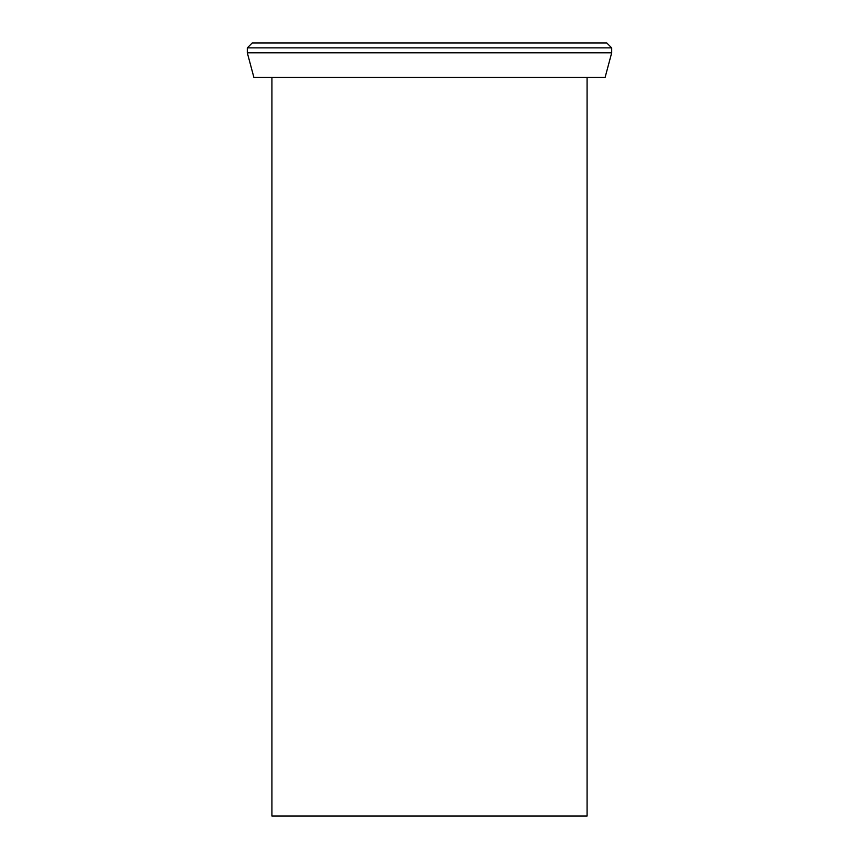 <?xml version="1.0" encoding="UTF-8"?>
<svg xmlns="http://www.w3.org/2000/svg" width="859" height="859" viewBox="0 0 859 859"><rect width="100%" height="100%" fill="white"/><g stroke="black" fill="none" stroke-linecap="round" stroke-linejoin="round"><path stroke-width="1.29" d="M271.927 77.417L271.927 816.05L587.073 816.05L587.073 77.417M247.306 52.796L253.899 77.417L605.101 77.417L611.694 52.796L611.694 47.879L247.306 47.879L247.306 52.796L611.694 52.796M247.306 47.879L252.224 42.95L606.776 42.95L611.694 47.879"/></g></svg>
